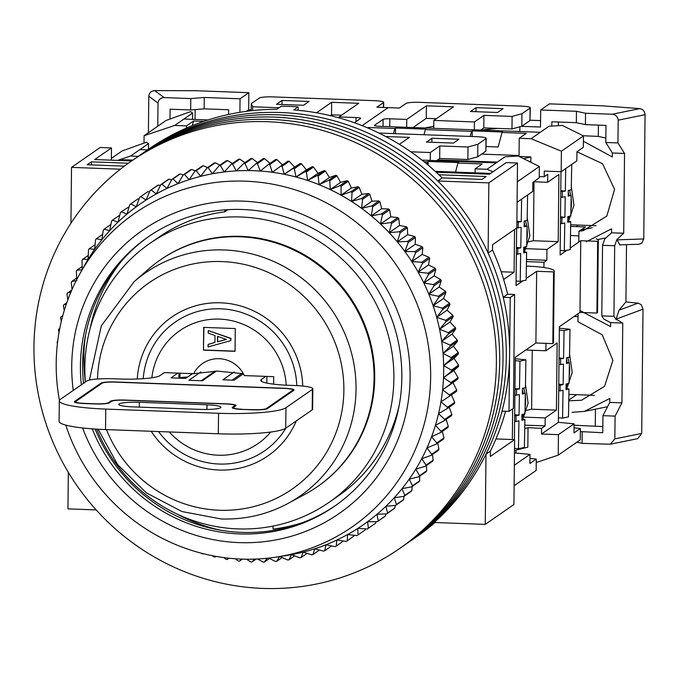 <?xml version="1.0" encoding="UTF-8"?>
<svg xmlns="http://www.w3.org/2000/svg" width="679" height="679" viewBox="0 0 679 679"><rect width="100%" height="100%" fill="white"/><g stroke="black" fill="none" stroke-linecap="round" stroke-linejoin="round"><path stroke-width="1.02" d="M134.136 281.683L148.642 269.02A137.913 134.102 55.3 0 1 160.125 260.065L160.787 259.607A137.913 134.102 55.3 0 1 240.799 236.343A137.913 134.102 55.3 0 1 368.502 335.401A137.913 134.102 55.3 0 1 317.959 486.274L317.297 486.733A137.913 134.102 55.3 0 1 304.888 494.346L287.947 503.487A135.758 132.006 55.3 0 0 351.892 354.557A135.758 132.006 55.3 0 0 224.214 249.974A135.758 132.006 55.3 0 0 134.136 281.683L101.315 325.861L89.416 380.07M96.724 429.145A157.452 153.106 -124.7 0 0 237.743 528.89A157.452 153.106 -124.7 0 0 329.094 502.333L338.269 495.967A157.452 153.106 -124.7 0 0 399.252 405.074M329.094 502.333A157.452 153.106 -124.7 0 0 386.792 330.079A157.452 153.106 -124.7 0 0 241.003 216.991A157.452 153.106 -124.7 0 0 149.652 243.557A157.452 153.106 -124.7 0 0 85.393 381.997M111.339 160.159L111.466 147.929L100.186 147.504L71.524 167.382L120.404 169.198M517.5 163.011L488.846 182.889L488.108 253.106L492.513 250.042L492.572 244.712L516.821 227.898L517.5 163.011L506.228 162.595L489.466 174.214L436.224 172.237M495.967 438.931L514.606 439.619L513.927 504.505L485.264 524.383L434.212 522.482A235.605 229.095 -124.7 0 1 412.654 539.491A235.605 229.095 -124.7 0 0 498.989 281.751A235.605 229.095 -124.7 0 0 280.843 112.527A235.605 229.095 -124.7 0 0 144.143 152.274A235.605 229.095 -124.7 0 1 437.785 180.996L488.846 182.889M96.189 509.921L67.951 508.868L68.333 472.329M70.939 223.247L71.524 167.382M514.606 439.619L490.357 456.441L490.408 451.111L486.003 454.166L485.264 524.383M111.466 147.929L94.712 159.548L131.675 160.915M124.418 166.126L87.218 164.742L91.402 161.84L128.399 163.215M438.906 174.749L486.164 176.506L481.971 179.417L442.199 177.932L437.785 180.996M486.003 454.166A235.605 229.095 -124.7 0 0 502.036 411.126L509.012 411.389L510.209 297.555L503.224 297.3A235.605 229.095 -124.7 0 0 488.108 253.106M490.408 451.111A235.605 229.095 -124.7 0 0 505.583 411.262M509.012 411.389L513.426 408.334L514.614 294.499L507.637 294.245A235.605 229.095 -124.7 0 0 492.513 250.042M503.224 297.3L507.637 294.245M227.881 209.658L227.21 210.125A157.452 153.106 -124.7 0 0 226.599 210.201M226.548 209.743L226.633 210.524L224.783 211.806A157.452 153.106 -124.7 0 0 158.827 237.192L149.652 243.557M399.422 548.666A235.605 229.095 -124.7 0 0 485.765 290.918A235.605 229.095 -124.7 0 0 267.611 121.702A235.605 229.095 -124.7 0 0 130.911 161.449A235.605 229.095 -124.7 0 0 44.576 419.189A235.605 229.095 -124.7 0 0 262.722 588.404A235.605 229.095 -124.7 0 0 399.422 548.666L417.059 536.435A235.605 229.095 -124.7 0 0 435.086 522.516M442.199 177.932A235.605 229.095 -124.7 0 0 293.71 109.939L298.115 106.883A235.605 229.095 55.3 0 0 281.199 106.255L276.786 109.311A235.605 229.095 -124.7 0 0 148.548 149.21L140.833 154.566A235.605 229.095 -124.7 0 1 277.533 114.819A235.605 229.095 -124.7 0 0 140.833 154.566L137.523 156.857A235.605 229.095 -124.7 0 1 274.223 117.119A235.605 229.095 -124.7 0 0 137.523 156.857L134.221 159.149A235.605 229.095 -124.7 0 1 270.921 119.411A235.605 229.095 -124.7 0 0 134.221 159.149L130.911 161.449M298.081 110.312L298.115 106.883M91.402 161.84L91.368 164.895M514.614 294.499L510.209 297.555M272.831 526.123L273.153 529.077A165.795 161.212 -124.7 0 0 302.35 522.686M227.21 210.125L227.253 209.692M224.783 211.806L225.004 209.845M121.21 261.466A165.795 161.212 -124.7 0 0 90.061 328.789M490.637 173.408L435.247 171.346M121.456 160.541L122.627 159.726L132.838 160.108M409.344 541.783A235.605 229.095 -124.7 0 0 495.687 284.043A235.605 229.095 -124.7 0 0 277.533 114.819A235.605 229.095 -124.7 0 1 495.687 284.043A235.605 229.095 -124.7 0 1 409.344 541.783M406.042 544.074A235.605 229.095 -124.7 0 0 492.377 286.334A235.605 229.095 -124.7 0 0 274.223 117.119A235.605 229.095 -124.7 0 1 492.377 286.334A235.605 229.095 -124.7 0 1 406.042 544.074M402.732 546.366A235.605 229.095 -124.7 0 0 489.067 288.626A235.605 229.095 -124.7 0 0 270.921 119.411A235.605 229.095 -124.7 0 1 489.067 288.626A235.605 229.095 -124.7 0 1 402.732 546.366M378.899 133.05L476.93 136.691A11.492 1.579 -179.4 0 1 486.215 138.346A11.492 1.579 -179.4 0 1 486.003 138.643L477.846 144.296L468.009 146.995L439.822 145.943L430.342 152.52L410.778 151.79M426.904 164.08L427.481 161.916L424.103 161.789M427.481 161.916L428.143 161.458L458.597 162.587L457.935 163.045L455.524 172.101M539.355 166.508L539.236 177.89L532.845 182.328L532.743 191.436L517.092 202.283L517.305 181.794L539.355 166.508L518.306 156.034L504.93 156.824L486.97 169.283L475.13 168.842L482.183 163.953L457.935 163.045M504.93 156.824L496.162 162.858L421.982 160.1M399.388 144.321L409.361 137.404L385.74 136.521M458.987 139.246L431.92 138.244L426.404 142.064L453.47 143.074L458.987 139.246M436.555 160.643L439.686 158.47L467.882 159.514L477.719 156.815L485.875 151.162L486.215 138.346M536.172 470.437L514.122 485.723L514.342 465.234L529.993 454.378L529.9 463.485L536.291 459.055L536.172 470.437M501.144 271.753L514.096 272.237L503.64 279.485M477.719 156.815L477.846 144.296M428.109 165.09L428.143 161.458M475.13 168.842L475.088 172.822M486.97 169.283L492.996 171.77M430.342 152.52L430.257 160.405M439.822 145.943L439.686 158.47M468.009 146.995L467.882 159.514M431.92 138.244L431.878 142.267M516.634 228.034L516.032 285.587L522.915 280.809M526.174 278.551L536.656 271.286L553.572 271.914A34.476 4.745 0.6 0 0 554.208 271.014A34.476 4.745 0.6 0 0 526.386 266.075M553.572 271.914L552.825 343.625A34.476 4.745 0.6 0 0 553.461 342.734L554.208 271.014M552.825 343.625L535.901 342.997L515.276 357.298L514.419 439.619M529.951 458.461L536.291 459.055M512.67 408.851L512.348 439.542M536.656 271.286L535.901 342.997M514.096 272.237L514.546 229.477M514.47 452.935L529.993 454.378M516.43 247.394L520.793 247.843L521.141 227.363L516.821 227.872M516.082 280.979L520.216 281.403L526.149 280.104L526.624 252.24L523.662 252.885L523.755 247.198L526.717 246.545L527.074 226.073L524.12 225.768M527.6 195L527.167 220.386L524.205 221.031L524.103 226.718L527.074 226.073M516.88 222.186L521.243 221.677L521.625 199.142M518.272 222.322L518.179 228.008M520.216 281.403L520.691 253.53L517.729 254.175L517.831 248.489L520.793 247.843M516.422 248.344L517.831 248.489M526.624 252.24L523.679 251.934M517.729 254.175L516.363 254.039M516.897 221.235L521.243 221.677M524.859 225.844A37.931 32.21 -102.3 0 0 524.171 222.831M523.102 393.175A37.931 32.21 -102.3 0 0 522.423 390.153M514.682 414.725L519.036 415.175L519.393 394.694L514.886 395.186M514.512 448.327L518.467 448.734L524.392 447.436L524.875 419.563L521.905 420.216L522.007 414.521L524.969 413.876L525.317 393.404L522.372 393.099M514.945 389.491L519.486 389.008L519.961 361.135L525.894 359.845L525.419 387.717L522.448 388.363L522.355 394.049L525.317 393.404M516.524 389.653L516.422 395.339M518.467 448.734L518.943 420.861L515.981 421.506L516.074 415.82L519.036 415.175M514.665 415.675L516.074 415.82M519.961 361.135L515.242 360.659M515.268 358.758L525.894 359.845M524.875 419.563L521.922 419.266M515.981 421.506L514.606 421.37M514.954 388.549L519.486 389.008M117.569 160.397L130.563 156.034L148.523 143.583L139.891 149.618L147.555 149.906M130.563 156.034L138.295 156.323M148.54 143.617L148.48 149.261M148.523 143.583L146.503 142.217L122.042 151.001L111.356 158.402M59.438 400.321A190.782 185.511 55.3 0 1 79.57 274.316A190.782 185.511 55.3 0 1 245.408 181.174A190.782 185.511 55.3 0 1 430.045 359.709A190.782 185.511 55.3 0 1 275.716 557.179A190.782 185.511 55.3 0 1 241.444 559.089A190.782 185.511 55.3 0 1 65.77 425.113M275.716 557.179L285.01 555.778A195.382 189.984 -124.7 0 0 291.495 554.684A195.382 189.984 -124.7 0 0 303.199 552.112A195.382 189.984 -124.7 0 0 314.7 548.802A195.382 189.984 -124.7 0 0 325.954 544.762A195.382 189.984 -124.7 0 0 336.911 540.009A195.382 189.984 -124.7 0 0 347.538 534.56A195.382 189.984 -124.7 0 0 357.791 528.44A195.382 189.984 -124.7 0 0 367.619 521.676A195.382 189.984 -124.7 0 0 376.989 514.283A195.382 189.984 -124.7 0 0 385.876 506.305A195.382 189.984 -124.7 0 0 394.227 497.758A195.382 189.984 -124.7 0 0 402.019 488.693A195.382 189.984 -124.7 0 0 409.216 479.136A195.382 189.984 -124.7 0 0 415.794 469.121A195.382 189.984 -124.7 0 0 421.718 458.69A195.382 189.984 -124.7 0 0 426.981 447.894A195.382 189.984 -124.7 0 0 431.555 436.758A195.382 189.984 -124.7 0 0 435.417 425.343A195.382 189.984 -124.7 0 0 438.549 413.689A195.382 189.984 -124.7 0 0 440.951 401.832A195.382 189.984 -124.7 0 0 442.606 389.831A195.382 189.984 -124.7 0 0 443.506 377.728A195.382 189.984 -124.7 0 0 443.676 371.354A195.382 189.984 -124.7 0 0 443.65 365.574A195.382 189.984 -124.7 0 0 443.048 353.411A195.382 189.984 -124.7 0 0 441.681 341.291A195.382 189.984 -124.7 0 0 439.568 329.264A195.382 189.984 -124.7 0 0 436.707 317.373A195.382 189.984 -124.7 0 0 433.126 305.669A195.382 189.984 -124.7 0 0 428.831 294.194A195.382 189.984 -124.7 0 0 423.832 282.999A195.382 189.984 -124.7 0 0 418.162 272.118A195.382 189.984 -124.7 0 0 411.83 261.61A195.382 189.984 -124.7 0 0 404.862 251.502A195.382 189.984 -124.7 0 0 397.3 241.834A195.382 189.984 -124.7 0 0 389.16 232.651A195.382 189.984 -124.7 0 0 380.478 223.994A195.382 189.984 -124.7 0 0 371.294 215.888A195.382 189.984 -124.7 0 0 361.635 208.36A195.382 189.984 -124.7 0 0 351.544 201.451A195.382 189.984 -124.7 0 0 341.053 195.187A195.382 189.984 -124.7 0 0 330.223 189.594A195.382 189.984 -124.7 0 0 319.079 184.68A195.382 189.984 -124.7 0 0 307.663 180.478A195.382 189.984 -124.7 0 0 296.036 177.007A195.382 189.984 -124.7 0 0 284.229 174.274A195.382 189.984 -124.7 0 0 272.296 172.288A195.382 189.984 -124.7 0 0 260.286 171.057A195.382 189.984 -124.7 0 0 253.963 170.718A195.382 189.984 -124.7 0 0 248.242 170.59L256.11 163.58A201.128 195.569 55.3 0 1 257.375 163.631L260.286 171.057L268.502 164.428A201.128 195.569 55.3 0 1 269.758 164.564L272.296 172.288L280.834 166.066A201.128 195.569 55.3 0 1 282.082 166.279L284.229 174.274L293.065 168.477A201.128 195.569 55.3 0 1 294.296 168.765L296.036 177.007L305.134 171.66A201.128 195.569 55.3 0 1 306.348 172.025L307.663 180.478L317.008 175.589A201.128 195.569 55.3 0 1 318.196 176.031L319.079 184.68L328.628 180.266A201.128 195.569 55.3 0 1 329.79 180.784L330.223 189.594L339.958 185.656A201.128 195.569 55.3 0 1 341.087 186.25L341.053 195.187L350.941 191.75A201.128 195.569 55.3 0 1 352.045 192.403L351.544 201.451L361.551 198.514A201.128 195.569 55.3 0 1 362.603 199.244L361.635 208.36L371.736 205.932A201.128 195.569 55.3 0 1 372.746 206.722L371.294 215.888L381.454 213.97A201.128 195.569 55.3 0 1 382.413 214.819L380.478 223.994L390.663 222.585A201.128 195.569 55.3 0 1 391.571 223.493L389.16 232.651L399.337 231.76A201.128 195.569 55.3 0 1 400.186 232.727L397.3 241.834L407.442 241.452A201.128 195.569 55.3 0 1 408.232 242.462L404.862 251.502L414.937 251.629A201.128 195.569 55.3 0 1 415.667 252.681L411.83 261.61L421.795 262.238A201.128 195.569 55.3 0 1 422.457 263.333L418.162 272.118L427.999 273.238A201.128 195.569 55.3 0 1 428.593 274.375L423.832 282.999L433.508 284.603A201.128 195.569 55.3 0 1 434.034 285.774L428.831 294.194L438.311 296.265A201.128 195.569 55.3 0 1 438.761 297.47L433.126 305.669L442.394 308.198A201.128 195.569 55.3 0 1 442.767 309.42L436.707 317.373L445.721 320.344A201.128 195.569 55.3 0 1 446.018 321.591L439.568 329.264L448.301 332.659A201.128 195.569 55.3 0 1 448.522 333.915L441.681 341.291L450.109 345.093A201.128 195.569 55.3 0 1 450.253 346.358L443.048 353.411L451.145 357.595A201.128 195.569 55.3 0 1 451.212 358.868L443.65 365.574L451.408 370.114A201.128 195.569 55.3 0 1 451.391 371.388L443.506 377.728L450.89 382.608A201.128 195.569 55.3 0 1 450.788 383.873L442.606 389.831L449.591 395.025A201.128 195.569 55.3 0 1 449.413 396.281L440.951 401.832L447.52 407.315A201.128 195.569 55.3 0 1 447.266 408.554L438.549 413.689L444.686 419.427A201.128 195.569 55.3 0 1 444.355 420.641L435.417 425.343L441.104 431.309A201.128 195.569 55.3 0 1 440.696 432.506L431.555 436.758L436.775 442.929A201.128 195.569 55.3 0 1 436.3 444.091L426.981 447.894L431.734 454.234A201.128 195.569 55.3 0 1 431.182 455.363L421.718 458.69L425.988 465.174A201.128 195.569 55.3 0 1 425.368 466.261L415.794 469.121L419.563 475.707A201.128 195.569 55.3 0 1 418.875 476.76L409.216 479.136L412.484 485.799A201.128 195.569 55.3 0 1 411.729 486.801L402.019 488.693L404.777 495.407A201.128 195.569 55.3 0 1 403.963 496.357L394.227 497.758L396.485 504.489A201.128 195.569 55.3 0 1 395.611 505.38L385.876 506.305L387.624 513.01A201.128 195.569 55.3 0 1 386.691 513.85L376.989 514.283L378.237 520.946A201.128 195.569 55.3 0 1 377.252 521.718L367.619 521.676L368.358 528.245A201.128 195.569 55.3 0 1 367.331 528.958L357.791 528.44L358.028 534.899A201.128 195.569 55.3 0 1 356.95 535.544L347.538 534.56L347.292 540.874A201.128 195.569 55.3 0 1 346.171 541.443L336.911 540.009L336.181 546.145A201.128 195.569 55.3 0 1 335.036 546.646L325.954 544.762L324.749 550.694A201.128 195.569 55.3 0 1 323.569 551.11L314.7 548.802L313.036 554.497A201.128 195.569 55.3 0 1 311.831 554.845L303.199 552.112L301.094 557.544A201.128 195.569 55.3 0 1 299.872 557.815L291.495 554.684L288.965 559.827A201.128 195.569 55.3 0 1 287.726 560.014L279.638 556.508L276.692 561.329A201.128 195.569 55.3 0 1 275.445 561.44L268.714 558.087M73.264 390.408A172.39 167.628 55.3 0 1 242.7 201.128A172.39 167.628 55.3 0 1 410.099 378.161A172.39 167.628 55.3 0 1 239.127 542.614A172.39 167.628 55.3 0 1 82.617 427.965M92.225 428.848A163.775 159.251 -124.7 0 0 239.441 533.923A163.775 159.251 -124.7 0 0 334.458 506.296A163.775 159.251 -124.7 0 0 394.474 327.142A163.775 159.251 -124.7 0 0 242.836 209.514A163.775 159.251 -124.7 0 0 147.81 237.141A163.775 159.251 -124.7 0 0 81.327 384.823M270.649 163.868L264.547 158.657A201.128 195.569 -124.7 0 0 263.282 158.606L256.11 163.58M282.659 165.099L276.93 159.59A201.128 195.569 -124.7 0 0 275.674 159.455L268.502 164.428M451.391 371.388L458.563 366.414A201.128 195.569 -124.7 0 0 458.58 365.141L454.013 358.385L458.384 353.895A201.128 195.569 55.3 0 0 458.317 352.622L453.402 346.222L457.425 341.384A201.128 195.569 -124.7 0 0 457.281 340.12L452.044 334.11L455.694 328.942A201.128 195.569 -124.7 0 0 455.473 327.685L449.931 322.075L453.19 316.618A201.128 195.569 -124.7 0 0 452.893 315.37L447.071 310.184L449.939 304.447A201.128 195.569 -124.7 0 0 449.566 303.224L443.489 298.48L445.933 292.496A201.128 195.569 -124.7 0 0 445.483 291.291L439.194 287.013L441.206 280.8A201.128 195.569 -124.7 0 0 440.679 279.629L434.195 275.81L435.757 269.41A201.128 195.569 -124.7 0 0 435.171 268.264L428.517 264.937L429.629 258.359A201.128 195.569 -124.7 0 0 428.967 257.265L422.194 254.421L422.839 247.708A201.128 195.569 -124.7 0 0 422.109 246.655L415.225 244.313L415.404 237.497A201.128 195.569 -124.7 0 0 414.614 236.479L407.663 234.645L407.358 227.754A201.128 195.569 -124.7 0 0 406.509 226.786L399.524 225.47L398.743 218.519A201.128 195.569 -124.7 0 0 397.835 217.611L390.841 216.805L389.585 209.845A201.128 195.569 -124.7 0 0 388.617 208.996L381.657 208.699L379.909 201.748A201.128 195.569 -124.7 0 0 378.907 200.959L371.999 201.179L369.775 194.27A201.128 195.569 -124.7 0 0 368.722 193.54L361.907 194.27L359.208 187.438A201.128 195.569 -124.7 0 0 358.113 186.776L351.416 188.007L348.259 181.276A201.128 195.569 -124.7 0 0 347.13 180.682L340.586 182.405L336.962 175.81A201.128 195.569 -124.7 0 0 335.799 175.292L329.434 177.499L325.368 171.057A201.128 195.569 -124.7 0 0 324.18 170.616L318.027 173.298L313.52 167.051A201.128 195.569 -124.7 0 0 312.306 166.686L306.399 169.818L301.468 163.792A201.128 195.569 -124.7 0 0 300.237 163.503L294.593 167.085L289.254 161.305A201.128 195.569 -124.7 0 0 288.006 161.093L280.834 166.066M458.563 366.414L453.869 370.539L458.062 377.634A201.128 195.569 -124.7 0 1 457.96 378.899L452.969 382.642L456.763 390.052A201.128 195.569 -124.7 0 1 456.585 391.308L449.413 396.281M447.266 408.554L454.438 403.581A201.128 195.569 -124.7 0 0 454.692 402.341L451.314 394.643M444.355 420.641L451.527 415.667A201.128 195.569 -124.7 0 0 451.858 414.453L448.912 406.5M440.696 432.506L447.868 427.532A201.128 195.569 -124.7 0 0 448.276 426.336L446.154 419.393M436.3 444.091L443.472 439.118A201.128 195.569 -124.7 0 0 443.947 437.955L442.352 431.36M431.182 455.363L438.354 450.389A201.128 195.569 -124.7 0 0 438.906 449.26L437.777 443.064M425.368 466.261L432.54 461.287A201.128 195.569 -124.7 0 0 433.16 460.201L432.455 454.48M418.875 476.76L426.047 471.786A201.128 195.569 -124.7 0 0 426.735 470.734L426.395 465.548M411.729 486.801L418.901 481.827A201.128 195.569 -124.7 0 0 419.656 480.825L419.622 476.242M403.963 496.357L411.135 491.384A201.128 195.569 -124.7 0 0 411.949 490.433L412.145 486.512M395.611 505.38L402.783 500.406A201.128 195.569 -124.7 0 0 403.657 499.515L403.988 496.341M386.691 513.85L393.862 508.877A201.128 195.569 -124.7 0 0 394.796 508.036L395.22 505.422M377.252 521.718L384.424 516.744A201.128 195.569 -124.7 0 0 385.409 515.972L385.867 513.884M368.358 528.245L375.529 523.28L375.971 521.71M358.028 534.899L365.2 529.926L365.565 528.865M347.292 540.874L354.701 535.307M336.181 546.145L343.421 541.019M148.913 236.377A163.775 159.251 -124.7 0 0 82.617 364.216A163.775 159.251 -124.7 0 0 83.525 383.296M95.128 429.052A163.775 159.251 -124.7 0 0 241.639 532.395A163.775 159.251 -124.7 0 0 335.562 505.532M85.401 335.893A172.39 167.628 -124.7 0 0 85.384 382.005M176.659 513.85A172.39 167.628 -124.7 0 0 220.089 530.129M76.82 279.451L76.32 271.328A201.128 195.569 55.3 0 1 76.871 270.2L82.159 269.767L82.066 260.388A201.128 195.569 55.3 0 1 82.694 259.293L88.083 259.336L88.491 249.847A201.128 195.569 55.3 0 1 89.187 248.803L94.661 249.32L95.569 239.755A201.128 195.569 55.3 0 1 96.325 238.753L101.867 239.763L103.276 230.147A201.128 195.569 55.3 0 1 104.091 229.205L109.65 230.69L111.577 221.065A201.128 195.569 55.3 0 1 112.451 220.174L118.002 222.152L120.438 212.544A201.128 195.569 55.3 0 1 121.363 211.712L126.888 214.174L129.825 204.617A201.128 195.569 55.3 0 1 130.801 203.844L136.258 206.781L139.696 197.309A201.128 195.569 55.3 0 1 140.731 196.604L146.087 200.016L150.025 190.655A201.128 195.569 55.3 0 1 151.103 190.018L156.34 193.897L160.77 184.68A201.128 195.569 55.3 0 1 161.882 184.111L166.966 188.448L171.872 179.409A201.128 195.569 55.3 0 1 173.026 178.917L177.923 183.695L183.305 174.868A201.128 195.569 55.3 0 1 184.484 174.444L189.178 179.655L195.017 171.057A201.128 195.569 55.3 0 1 196.223 170.718L200.678 176.336L206.959 168.01A201.128 195.569 55.3 0 1 208.19 167.747L212.383 173.765L219.096 165.727A201.128 195.569 55.3 0 1 220.336 165.54L224.24 171.948L231.361 164.225A201.128 195.569 55.3 0 1 232.608 164.114L236.207 170.887L243.719 163.512A201.128 195.569 55.3 0 1 244.975 163.478L248.242 170.59A195.382 189.984 -124.7 0 0 236.207 170.887A195.382 189.984 -124.7 0 0 224.24 171.948A195.382 189.984 -124.7 0 0 212.383 173.765A195.382 189.984 -124.7 0 0 200.678 176.336A195.382 189.984 -124.7 0 0 189.178 179.655A195.382 189.984 -124.7 0 0 177.923 183.695A195.382 189.984 -124.7 0 0 166.966 188.448A195.382 189.984 -124.7 0 0 156.34 193.897A195.382 189.984 -124.7 0 0 146.087 200.016A195.382 189.984 -124.7 0 0 136.258 206.781A195.382 189.984 -124.7 0 0 126.888 214.174A195.382 189.984 -124.7 0 0 118.002 222.152A195.382 189.984 -124.7 0 0 109.65 230.69A195.382 189.984 -124.7 0 0 101.867 239.763A195.382 189.984 -124.7 0 0 94.661 249.32A195.382 189.984 -124.7 0 0 88.083 259.336A195.382 189.984 -124.7 0 0 84.137 266.109L79.57 274.316M267.153 558.257L264.343 562.051A201.128 195.569 55.3 0 1 263.079 562.076L257.604 558.987M254.515 559.114L251.943 561.983A201.128 195.569 55.3 0 1 250.678 561.932L246.409 559.207M241.749 559.097L239.551 561.126A201.128 195.569 55.3 0 1 238.295 560.998L235.155 558.749M228.916 558.197L227.219 559.488A201.128 195.569 55.3 0 1 225.971 559.284L223.875 557.603M216.083 556.398L214.997 557.077A201.128 195.569 55.3 0 1 213.758 556.788L212.612 555.753M203.318 553.699L202.919 553.903A201.128 195.569 55.3 0 1 201.705 553.538L201.383 553.215M57.418 343.566L57.172 342.946A201.128 195.569 55.3 0 1 57.265 341.681L57.681 341.367M59.065 332.269L58.47 330.537A201.128 195.569 55.3 0 1 58.64 329.281L59.744 328.594M61.365 321.175L60.533 318.247A201.128 195.569 55.3 0 1 60.787 317.008L62.655 316.091M64.31 310.32L63.368 306.136A201.128 195.569 55.3 0 1 63.699 304.913L66.389 303.895M67.883 299.728L66.958 294.245A201.128 195.569 55.3 0 1 67.357 293.048L70.913 292.08M72.059 289.432L71.278 282.625A201.128 195.569 55.3 0 1 71.762 281.462L76.897 280.563M451.408 370.114L458.58 365.141M454.013 358.385L443.65 365.574M458.384 353.895L451.212 358.868M119.759 215.201L112.451 220.174M129.163 206.755L121.363 211.712M139.093 198.964L137.973 198.871L130.801 203.844M149.524 191.851L147.903 191.631A201.128 195.569 -124.7 0 0 146.868 192.335L139.696 197.309M160.388 185.46L158.275 185.044A201.128 195.569 -124.7 0 0 157.197 185.681L150.025 190.655M171.66 179.808L169.054 179.137A201.128 195.569 -124.7 0 0 167.942 179.706L160.77 184.68M183.279 174.919L180.198 173.943A201.128 195.569 -124.7 0 0 179.044 174.435L171.872 179.409M195.314 170.853L191.656 169.47A201.128 195.569 -124.7 0 0 190.476 169.894L183.305 174.868M207.562 167.594L203.394 165.744A201.128 195.569 -124.7 0 0 202.189 166.083L195.017 171.057M219.954 165.133L215.362 162.773A201.128 195.569 -124.7 0 0 214.131 163.036L206.959 168.01M232.439 163.478L227.507 160.567A201.128 195.569 -124.7 0 0 226.26 160.753L219.096 165.727M244.983 162.629L239.78 159.149A201.128 195.569 -124.7 0 0 238.533 159.251L231.361 164.225M257.536 162.595L252.147 158.504A201.128 195.569 -124.7 0 0 250.891 158.538L243.719 163.512M443.506 377.728L453.869 370.539M458.317 352.622L451.145 357.595M450.89 382.608L458.062 377.634M453.402 346.222L443.048 353.411M450.788 383.873L457.96 378.899M457.425 341.384L450.253 346.358M442.606 389.831L452.969 382.642M457.281 340.12L450.109 345.093M449.591 395.025L456.763 390.052M452.044 334.11L441.681 341.291M455.694 328.942L448.522 333.915M455.473 327.685L448.301 332.659M447.52 407.315L454.692 402.341M449.931 322.075L439.568 329.264M453.19 316.618L446.018 321.591M452.893 315.37L445.721 320.344M444.686 419.427L451.858 414.453M447.071 310.184L436.707 317.373M449.939 304.447L442.767 309.42M449.566 303.224L442.394 308.198M441.104 431.309L448.276 426.336M443.489 298.48L433.126 305.669M445.933 292.496L438.761 297.47M445.483 291.291L438.311 296.265M436.775 442.929L443.947 437.955M439.194 287.013L428.831 294.194M441.206 280.8L434.034 285.774M440.679 279.629L433.508 284.603M431.734 454.234L438.906 449.26M434.195 275.81L423.832 282.999M435.757 269.41L428.593 274.375M435.171 268.264L427.999 273.238M425.988 465.174L433.16 460.201M428.517 264.937L418.162 272.118M429.629 258.359L422.457 263.333M428.967 257.265L421.795 262.238M419.563 475.707L426.735 470.734M422.194 254.421L411.83 261.61M422.839 247.708L415.667 252.681M422.109 246.655L414.937 251.629M412.484 485.799L419.656 480.825M415.225 244.313L404.862 251.502M415.404 237.497L408.232 242.462M414.614 236.479L407.442 241.452M404.777 495.407L411.949 490.433M407.663 234.645L397.3 241.834M407.358 227.754L400.186 232.727M406.509 226.786L399.337 231.76M396.485 504.489L403.657 499.515M399.524 225.47L389.16 232.651M398.743 218.519L391.571 223.493M397.835 217.611L390.663 222.585M387.624 513.01L394.796 508.036M390.841 216.805L380.478 223.994M389.585 209.845L382.413 214.819M388.617 208.996L381.454 213.97M378.237 520.946L385.409 515.972M381.657 208.699L371.294 215.888M379.909 201.748L372.746 206.722M378.907 200.959L371.736 205.932M371.999 201.179L361.635 208.36M369.775 194.27L362.603 199.244M368.722 193.54L361.551 198.514M361.907 194.27L351.544 201.451M359.208 187.438L352.045 192.403M358.113 186.776L350.941 191.75M351.416 188.007L341.053 195.187M348.259 181.276L341.087 186.25M347.13 180.682L339.958 185.656M340.586 182.405L330.223 189.594M336.962 175.81L329.79 180.784M335.799 175.292L328.628 180.266M324.749 550.694L331.607 545.941M329.434 177.499L319.079 184.68M325.368 171.057L318.196 176.031M324.18 170.616L317.008 175.589M313.036 554.497L319.453 550.049M318.027 173.298L307.663 180.478M313.52 167.051L306.348 172.025M312.306 166.686L305.134 171.66M301.094 557.544L307.129 553.36M306.399 169.818L296.036 177.007M301.468 163.792L294.296 168.765M300.237 163.503L293.065 168.477M288.965 559.827L294.661 555.88M294.593 167.085L284.229 174.274M289.254 161.305L282.082 166.279M276.692 561.329L282.099 557.586M276.93 159.59L269.758 164.564M264.343 562.051L269.487 558.477M264.547 158.657L257.375 163.631M251.943 561.983L256.17 559.055M252.147 158.504L244.975 163.478M239.551 561.126L242.445 559.123M239.78 159.149L232.608 164.114M227.219 559.488L229.061 558.214M227.507 160.567L220.336 165.54M215.362 162.773L208.19 167.747M203.394 165.744L196.223 170.718M191.656 169.47L184.484 174.444M180.198 173.943L173.026 178.917M169.054 179.137L161.882 184.111M158.275 185.044L151.103 190.018M147.903 191.631L140.731 196.604M110.881 224.494L104.091 229.205M102.648 234.374L96.325 238.753M95.094 244.703L89.187 248.803M88.245 255.44L82.694 259.293M82.117 266.558L76.871 270.2M76.727 278.017L71.762 281.462M71.83 289.95L67.357 293.048M66.78 302.783L63.699 304.913M62.782 315.625L60.787 317.008M59.76 328.5L58.64 329.281M296.299 420.895A84.425 82.091 55.3 0 1 219.054 470.038A84.425 82.091 55.3 0 1 151.179 431.275M137.243 379.009A84.425 82.091 55.3 0 1 220.811 302.809A84.425 82.091 55.3 0 1 302.749 386.062M160.125 260.065A137.913 134.102 55.3 0 1 240.145 236.801A137.913 134.102 55.3 0 1 367.84 335.859A137.913 134.102 55.3 0 1 317.297 486.733M296.791 385.604A78.365 76.201 -124.7 0 0 220.751 308.809A78.365 76.201 -124.7 0 0 143.235 378.695M158.538 431.547A78.365 76.201 -124.7 0 0 219.122 464.037A78.365 76.201 -124.7 0 0 285.876 428.126M151.858 377.813A68.706 66.805 55.3 0 1 219.58 319.113A68.706 66.805 55.3 0 1 286.198 385.18M270.734 432.031A68.706 66.805 55.3 0 1 218.154 455.21A68.706 66.805 55.3 0 1 169.258 431.946M273.62 384.17L273.705 376.675L244.321 375.58A28.73 27.941 -124.7 0 0 202.495 363.545A28.73 27.941 -124.7 0 0 193.676 373.696L164.301 372.61L159.888 375.665A34.476 4.745 0.6 0 1 119.436 378.992L113.8 378.78A22.984 3.157 -179.4 0 0 86.827 381.004L60.372 399.345A57.46 7.902 -179.4 0 0 59.311 400.839A57.46 7.902 -179.4 0 0 105.746 409.089L218.536 413.282A57.46 7.902 -179.4 0 0 285.952 407.731L312.408 389.39A22.984 3.157 -179.4 0 0 312.832 388.787A22.984 3.157 -179.4 0 0 294.262 385.494L288.617 385.282A34.476 4.745 0.6 0 1 260.753 380.333A34.476 4.745 0.6 0 1 261.398 379.434L261.381 381.242M235.282 328.551L203.7 327.38L203.462 350.143L235.044 351.323L235.282 328.551M193.676 373.696L217.178 371.082L243.371 373.73M203.921 327.388L203.462 350.143M203.683 349.991L235.044 351.162M179.969 378.203L180.02 373.187M208.258 330.563L231.004 338.388L230.758 340.637L208.08 346.935L208.105 344.414L214.937 342.462L215.005 335.536L208.224 333.075L208.258 330.563L230.784 338.541L230.758 340.637M208.105 344.414L214.937 342.377M217.475 336.36L217.416 341.826L226.455 339.432L217.475 336.36M226.302 339.373L217.416 341.826M217.636 341.673L217.687 336.436M242.174 409.25A10.915 1.502 -179.4 0 1 233.457 407.468A10.915 1.502 -179.4 0 1 233.551 407.392L235.757 405.864A12.069 1.664 0.6 0 0 235.868 405.779A12.069 1.664 0.6 0 0 226.234 403.818L124.724 400.05A12.069 1.664 0.6 0 0 110.567 401.213L108.36 402.74A10.915 1.502 -179.4 0 1 95.552 403.801L84.272 403.377A10.915 1.502 -179.4 0 1 75.556 401.603A10.915 1.502 -179.4 0 1 75.649 401.527L102.105 383.185A10.915 1.502 -179.4 0 1 114.921 382.124L284.102 388.413A10.915 1.502 -179.4 0 1 292.819 389.771A10.915 1.502 -179.4 0 1 292.717 390.264L266.261 408.614A10.915 1.502 -179.4 0 1 253.454 409.666L242.148 409.403M233.398 407.553L232.982 407.943A11.492 1.579 0.6 0 0 232.889 408.028A11.492 1.579 0.6 0 0 232.778 408.181M293.489 390.552A11.492 1.579 0.6 0 0 293.379 390.332L292.819 389.771M75.488 401.679L75.08 402.078A11.492 1.579 0.6 0 0 74.979 402.155A11.492 1.579 0.6 0 0 74.877 402.316M235.401 406.11A11.492 1.579 0.6 0 0 235.29 405.898L234.73 405.329A10.915 1.502 -179.4 0 1 234.628 405.821L232.43 407.358A12.069 1.664 -179.4 0 0 232.32 407.901A12.069 1.664 -179.4 0 0 241.953 409.403L253.233 409.819A12.069 1.664 -179.4 0 0 267.39 408.656L293.846 390.306A12.069 1.664 -179.4 0 0 293.956 390.221A12.069 1.664 -179.4 0 0 284.323 388.261L115.141 381.971A12.069 1.664 -179.4 0 0 100.984 383.143L74.52 401.484A12.069 1.664 -179.4 0 0 74.41 402.027A12.069 1.664 -179.4 0 0 84.052 403.53L95.332 403.954A12.069 1.664 -179.4 0 0 109.489 402.783L111.695 401.255A10.915 1.502 -179.4 0 1 124.503 400.203L226.014 403.971A10.915 1.502 -179.4 0 1 234.73 405.329M265.803 376.378L261.398 379.434M234.196 371.931L222.856 379.79L234.136 380.215L243.405 373.781M200.942 371.922L188.898 380.265L202.427 380.775L216.406 371.082M177.83 373.111L170.972 377.863L185.63 378.415L192.496 373.654M139.322 402.282A17.238 2.368 0.6 0 0 118.783 404.395A17.238 2.368 0.6 0 0 132.711 406.865L200.381 409.386A17.238 2.368 0.6 0 0 220.93 407.273A17.238 2.368 0.6 0 0 207.002 404.794L139.322 402.282L139.271 407.111M178.874 378.161L178.925 373.153M59.311 400.839L59.09 421.336A57.46 7.902 0.6 0 0 105.534 429.578L218.315 433.771A57.46 7.902 0.6 0 0 285.732 428.22L312.196 409.878A22.984 3.157 0.6 0 0 312.62 409.276L312.832 388.787M266.898 376.421L266.83 383.092M232.133 380.138L242.03 373.272M201.273 380.732L215.167 371.09M191.792 374.137L191.088 373.993L192.132 373.908M180.249 378.211L181.285 377.49L187.727 376.964M191.088 373.993L191.088 374.63M362.128 125.657L388.142 107.621L362.128 125.657M279.035 107.757L252.707 106.773L251.247 103.658L259.412 98.005A11.492 1.579 -179.4 0 1 272.89 96.893L374.401 100.67A11.492 1.579 -179.4 0 1 383.686 102.317A11.492 1.579 -179.4 0 1 383.474 102.614L376.862 107.197L388.142 107.621L399.422 108.037L406.034 103.454A11.492 1.579 -179.4 0 1 419.512 102.342L521.022 106.119A11.492 1.579 -179.4 0 1 530.316 107.766A11.492 1.579 -179.4 0 1 530.095 108.063L521.939 113.724L512.102 116.415L483.915 115.371L474.434 121.94L433.83 120.429L453.453 106.824L426.387 105.822L406.763 119.428L389.848 118.8A5.746 0.789 -179.4 0 0 383.1 119.351L374.502 125.318A5.746 0.789 -179.4 0 0 374.401 125.462A5.746 0.789 -179.4 0 0 379.043 126.286L540.263 132.278L549.031 126.252L531.071 138.703L519.223 138.261L526.284 133.373L502.036 132.473L498.157 146.978L486.13 146.528M355.966 121.694L356.008 117.543L339.093 116.915L358.716 103.301L331.641 102.3L316.524 112.782M356.008 117.543A5.746 0.789 -179.4 0 1 360.651 118.367A5.746 0.789 -179.4 0 1 360.549 118.511L354.413 122.763M192.615 113.003L190.604 111.636L166.134 120.421L144.084 135.707L174.656 125.462L192.615 113.003L183.984 119.037L208.088 119.937M174.656 125.462L186.504 125.904L186.479 128.059M203.7 121.38L193.557 121.006L186.504 125.904M303.572 105.279L309.089 101.46L282.014 100.458L276.506 104.277L303.572 105.279M330.334 115.634L331.513 114.819L341.571 115.192M251.179 110.753L251.247 103.658M252.673 110.584L252.707 106.773M331.513 114.819L331.641 102.3M339.076 117.9L339.093 116.915M192.632 113.045L192.573 119.36M192.327 125.607L193.557 121.006M282.014 100.458L281.972 104.481M144.007 143.108L144.084 135.707M195.06 119.453L195.162 109.591M169.996 119.037L170.098 109.2L190.655 109.964L204.141 108.852L228.645 109.76L228.594 114.462M251.188 109.854L248.684 109.76L248.862 92.684L196.163 90.723L154.634 90.596C151.137 90.944 149.185 92.836 148.786 96.265L148.404 132.719M204.141 108.852L204.26 97.47L240.043 98.794L239.908 112.307M190.655 109.964L190.782 98.574L204.26 97.47M158.317 125.836L157.774 125.819L158.012 103.055C158.436 99.635 160.473 97.81 164.14 97.589L190.782 98.574M248.684 109.76L246.401 111.339M240.043 98.794L248.862 92.684M157.655 126.302L157.774 125.819M524.714 428.585L528.262 427.685L541.579 428.339L545.101 425.894L545.186 417.924L556.432 410.124L531.615 409.199L526.734 410.294M524.774 425.139L545.101 425.894M523.967 417.135L545.186 417.924M545.967 343.37L545.891 350.763L525.784 350.016M526.497 259.514L546.841 260.269L546.951 249.456L526.284 248.684M528.822 241.749L533.38 240.731L558.197 241.656L558.902 174.495L547.656 182.295L533.635 181.777M547.656 182.295L547.741 174.325L544.21 176.769L544.269 171.083L561.185 171.711L576.844 160.855L576.938 151.748L583.329 147.318L583.448 135.927L562.399 125.454L549.031 126.252M539.245 176.591L544.21 176.769M437.632 159.896L497.24 162.111M393.523 133.593L394.881 128.492L368.374 127.508L367.729 127.958M394.881 128.492L395.543 128.034L425.996 129.163L425.334 129.621L423.976 134.722M470.216 136.445L471.582 131.336L425.334 129.621M471.582 131.336L472.236 130.877L502.689 132.015L502.036 132.473M503.08 108.674L476.013 107.664L470.496 111.483L497.571 112.493L503.08 108.674M480.647 130.062L483.788 127.89L511.974 128.934L521.811 126.243L529.968 120.582L530.316 107.766M412.976 127.55L426.251 118.341L436.308 118.715M574.044 427.88L580.384 428.474L580.265 439.856L558.223 455.151L536.257 462.509M515.93 453.071L515.964 450.126M514.495 450.5L527.838 447.181L528.041 427.838M532.234 350.254L531.615 409.199M545.891 350.763L557.136 342.963L556.432 410.124M546.841 260.269L543.972 262.255L526.463 261.602M558.197 241.656L546.951 249.456M533.38 240.731L534 181.785M523.619 158.674L530.876 156.917L530.825 162.264M481.606 154.116L519.045 155.508M519.214 156.484L530.545 156.908M521.811 126.243L521.939 113.724M368.374 127.508L368.205 128.161M395.484 133.67L395.543 128.034M472.185 136.513L472.236 130.877M519.223 138.261L519.036 156.399M531.071 138.703L561.406 151.222L583.448 135.927M406.763 119.428L406.679 127.321M426.387 105.822L426.251 118.341M433.83 120.429L433.745 128.323M474.434 121.94L474.349 129.833M483.915 115.371L483.788 127.89M512.102 116.415L511.974 128.934M476.013 107.664L475.971 111.687M560.998 171.702L560.124 255.007L567.007 250.237M570.267 247.971L580.749 240.706L597.664 241.334A34.476 4.745 0.6 0 0 598.309 240.442A34.476 4.745 0.6 0 0 596.179 238.77M578.873 235.969A34.476 4.745 0.6 0 0 570.479 235.494M597.664 241.334L596.917 313.053A34.476 4.745 0.6 0 0 597.554 312.153L598.309 240.442M596.917 313.053L579.993 312.416L559.377 326.718L558.376 422.338L541.519 434.025L558.435 434.653L558.223 455.151M541.579 428.339L541.519 434.025M580.384 428.474L573.993 432.905L574.086 423.806L558.435 434.653M543.913 267.526L543.972 262.255M580.749 240.706L579.993 312.416M561.406 151.222L561.185 171.711M558.376 422.338L574.086 423.806M560.523 216.822L564.886 217.263L565.234 196.791L560.727 197.275M560.175 250.398L564.308 250.823L570.241 249.532L570.716 221.66L567.754 222.305L567.848 216.618L570.818 215.973L571.166 195.493L568.221 195.196M571.701 164.42L571.26 189.806L568.298 190.451L568.204 196.138L571.166 195.493M560.786 191.588L565.335 191.096L565.717 168.57M562.373 191.75L562.271 197.436M564.308 250.823L564.792 222.95L561.822 223.595L561.923 217.908L564.886 217.263M560.514 217.764L561.923 217.908M570.716 221.66L567.771 221.354M561.822 223.595L560.455 223.459M560.803 190.638L565.335 191.096M568.951 195.272A37.931 32.21 -102.3 0 0 568.272 192.25M567.203 362.603A37.931 32.21 -102.3 0 0 566.515 359.581M558.775 384.153L563.137 384.594L563.485 364.122L558.978 364.606M558.418 417.729L562.56 418.154L568.493 416.864L568.968 388.991L565.997 389.636L566.099 383.949L569.061 383.304L569.418 362.824L566.464 362.527M559.038 358.919L563.578 358.427L564.062 330.563L569.987 329.264L569.511 357.137L566.549 357.782L566.447 363.469L569.418 362.824M560.616 359.081L560.523 364.767M562.56 418.154L563.035 390.281L560.073 390.926L560.167 385.239L563.137 384.594M558.766 385.095L560.167 385.239M564.062 330.563L559.343 330.079M559.36 328.186L569.987 329.264M568.968 388.991L566.014 388.685M560.073 390.926L558.707 390.79M559.046 357.969L563.578 358.427M570.666 224.783L578.381 225.063L576.182 226.591L585.536 226.939L578.924 231.242L583.32 230.639L606.805 216.109L614.58 189.339L602.519 163.681L576.938 151.79M574.145 316.482L578.033 316.626M576.182 226.591L570.64 226.387M583.091 135.749L598.301 136.386L605.846 138.075M598.42 125.114L598.301 136.386M558.367 125.691L558.401 122.016M574.069 425.224L602.825 426.582M595.441 409.242L595.271 426.013M580.019 310.566L610.574 326.582L610.616 322.61L622.762 323.068L621.93 402.859L609.776 402.401L609.818 398.437L584.381 411.398L607.552 406.729M584.381 411.398L572.074 412.34M609.776 402.401L602.935 415.667L602.757 432.735L580.35 431.581M433.771 126.243L424.901 127.992M521.464 126.336L540.501 127.041L540.679 109.973L576.463 111.297L585.536 113.249L612.169 114.242C615.828 114.734 617.831 116.712 618.187 120.158L617.949 142.921L605.795 142.471L605.974 125.394L585.417 124.63L576.344 122.687L551.84 121.77L551.789 126.082M605.795 142.471L612.39 153.004L612.348 156.976L583.397 141.249M596.077 225.725L578.381 225.063M594.303 395.331L568.875 394.389M540.569 120.607L530.027 120.208M641.757 243.243L643.751 238.966L645.05 114.709C644.753 111.254 643.021 109.226 639.856 108.623L602.197 105.814L549.498 103.853L540.679 109.973M578.058 313.766L577.973 321.736L602.239 334.84L612.899 360.405L604.573 386.3L581.538 400.245L568.764 400.822M568.773 400.101L576.607 394.677M582.2 431.971L582.081 443.353L576.844 442.233M602.935 415.667L615.089 416.117L614.843 438.88L610.226 444.227L582.081 443.353M480.681 130.037L497.715 128.407M576.463 111.297L576.344 122.687M519.834 131.522L519.885 126.769M585.536 113.249L585.417 124.63M578.924 231.242L578.814 242.055M612.39 153.004L624.536 153.454L623.704 233.245L611.558 232.795L611.601 228.831L586.181 241.792M610.616 322.61L603.945 319.164L601.798 315.879L602.536 245.306L604.785 238.966L611.558 232.795M622.762 323.068L616.099 319.172L619.036 310.21L625.911 301.934L626.513 244.652M610.226 444.227L637.708 438.651L641.714 433.431L643.013 309.174L641.171 304.591L638.014 303.157L625.911 301.934M621.93 402.859L615.089 416.117M601.798 315.879L613.943 316.338L616.099 319.614M624.536 153.454L617.949 142.921M619.715 244.864L616.939 239.424L623.704 233.245M616.939 239.424L614.682 245.756L602.536 245.306M613.943 316.338L614.682 245.756M641.816 243.235L639.024 244.236L619.494 244.881M486.003 138.643L485.875 151.162M523.704 250.322A37.107 31.514 -102.3 0 0 525.105 246.901M526.836 240.018A37.107 31.514 -102.3 0 0 527.031 228.416M526.683 226.031A37.107 31.514 -102.3 0 0 525.41 220.768M521.947 417.653A37.107 31.514 -102.3 0 0 523.348 414.232M525.079 407.349A37.107 31.514 -102.3 0 0 525.283 395.747M524.926 393.362A37.107 31.514 -102.3 0 0 523.662 388.099M97.513 379.009A125.539 122.076 55.3 0 1 221.974 261.568A125.539 122.076 55.3 0 1 343.871 390.493A125.539 122.076 55.3 0 1 219.368 510.252A125.539 122.076 55.3 0 1 106.484 429.612M292.717 390.264L293.192 390.764M110.567 401.213L111.033 401.713M234.628 405.821L235.104 406.322M232.973 407.935L232.43 407.358M101.451 383.635L100.984 383.143M75.072 402.07L74.52 401.484M105.534 429.578L105.746 409.089M218.315 433.771L218.536 413.282M285.732 428.22L285.952 407.731M312.196 409.878L312.408 389.39M207.002 404.794L206.951 409.454M383.474 102.614L383.423 107.443M154.634 90.596L164.14 97.589M148.786 96.265L158.012 103.055M530.095 108.063L529.968 120.582M383.1 119.351L383.032 126.438M389.763 126.684L389.848 118.8M567.797 219.75A37.107 31.514 -102.3 0 0 569.197 216.321M570.929 209.446A37.107 31.514 -102.3 0 0 571.124 197.835M570.776 195.459A37.107 31.514 -102.3 0 0 569.503 190.188M566.048 387.081A37.107 31.514 -102.3 0 0 567.449 383.652M569.172 376.777A37.107 31.514 -102.3 0 0 569.375 365.166M569.019 362.781A37.107 31.514 -102.3 0 0 567.754 357.519M592.3 227.728L581.207 229.943M639.856 108.623L612.169 114.242M616.099 319.172L643.013 309.174M641.714 433.431L614.843 438.88M618.187 120.158L645.05 114.709M643.751 238.966L616.931 239.857M638.014 303.157L619.036 310.21M527.218 217.45L529.866 235.808L524.451 252.011M525.47 384.781L528.109 403.139L522.694 419.342M98.124 429.23L117.603 464.597L146.384 492.861L181.947 511.542L221.142 518.96C244.881 519.732 267.144 514.58 287.947 503.487M233.457 407.468L232.889 408.028M75.556 401.603L74.979 402.155M383.635 107.452L383.686 102.317M571.311 186.878L573.959 205.228L568.544 221.439M569.562 354.209L572.21 372.559L566.795 388.77M605.923 237.939L597.698 239.543"/></g></svg>
